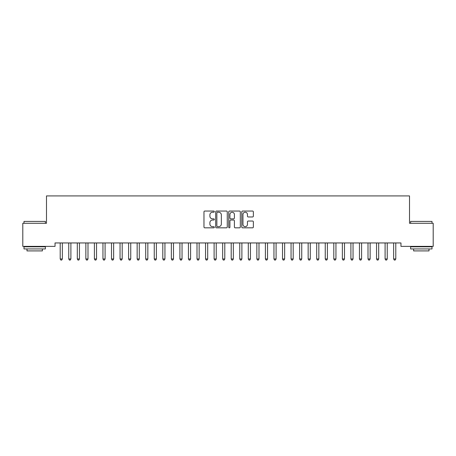 <?xml version="1.0" encoding="UTF-8"?>
<svg xmlns="http://www.w3.org/2000/svg" width="456" height="456" viewBox="0 0 456 456"><rect width="100%" height="100%" fill="white"/><g stroke="black" fill="none" stroke-linecap="round" stroke-linejoin="round"><path stroke-width="0.68" d="M214.32 211.635A0.587 0.587 0 0 0 213.733 211.048L204.818 211.048A0.838 0.838 0 0 0 203.975 211.886L203.975 226.997A0.838 0.838 0 0 0 204.818 227.835L213.733 227.835A0.587 0.587 0 0 0 214.32 227.248A0.587 0.587 0 0 0 213.733 226.66L212.581 226.66A2.685 2.685 0 0 1 209.891 223.976L209.891 222.716A2.685 2.685 0 0 1 212.581 220.031L213.733 220.031A0.587 0.587 0 0 0 214.32 219.439A0.587 0.587 0 0 0 213.733 218.851L212.581 218.851A2.685 2.685 0 0 1 209.891 216.167L209.891 214.907A2.685 2.685 0 0 1 212.581 212.222L213.733 212.222A0.587 0.587 0 0 0 214.32 211.635M252.527 216.965A0.838 0.838 0 0 0 253.365 216.127L253.365 211.886A0.838 0.838 0 0 0 252.527 211.048L242.626 211.048A0.838 0.838 0 0 0 241.783 211.886L241.783 226.997A0.838 0.838 0 0 0 242.626 227.835L252.527 227.835A0.838 0.838 0 0 0 253.365 226.997L253.365 221.872A0.838 0.838 0 0 0 252.527 221.035L248.286 221.035A0.838 0.838 0 0 0 247.448 221.872L247.448 224.415A2.246 2.246 0 0 1 245.203 226.66A2.246 2.246 0 0 1 242.957 224.415L242.957 214.468A2.246 2.246 0 0 1 245.203 212.222A2.246 2.246 0 0 1 247.448 214.468L247.448 216.127A0.838 0.838 0 0 0 248.286 216.965L252.527 216.965M400.966 242.951L55.033 242.951L55.033 246.371L22.8 246.371L22.8 223.286L46.483 223.286L46.483 195.926L409.517 195.926L409.517 223.286L433.2 223.286L433.2 246.371L400.966 246.371L400.966 242.951M227.265 211.886A0.838 0.838 0 0 0 226.427 211.048L216.526 211.048A0.838 0.838 0 0 0 215.682 211.886L215.682 226.997A0.838 0.838 0 0 0 216.526 227.835L226.427 227.835A0.838 0.838 0 0 0 227.265 226.997L227.265 211.886M229.573 211.048L239.474 211.048A0.838 0.838 0 0 1 240.318 211.886L240.318 226.997A0.838 0.838 0 0 1 239.474 227.835L235.239 227.835A0.838 0.838 0 0 1 234.401 226.997L234.401 220.869A0.838 0.838 0 0 0 233.557 220.031L230.747 220.031A0.838 0.838 0 0 0 229.909 220.869L229.909 227.248A0.587 0.587 0 0 1 229.322 227.835A0.587 0.587 0 0 1 228.735 227.248L228.735 211.886A0.838 0.838 0 0 1 229.573 211.048M217.449 212.222A0.587 0.587 0 0 0 216.856 212.809L216.856 226.073A0.587 0.587 0 0 0 217.449 226.66L218.663 226.66A2.685 2.685 0 0 0 221.348 223.976L221.348 214.907A2.685 2.685 0 0 0 218.663 212.222L217.449 212.222M234.401 214.508A2.246 2.246 0 0 0 232.155 212.268A2.246 2.246 0 0 0 229.909 214.508L229.909 218.014A0.838 0.838 0 0 0 230.747 218.851L233.557 218.851A0.838 0.838 0 0 0 234.401 218.014L234.401 214.508M60.095 242.951L60.146 243.082A0.855 0.855 0 0 1 60.203 243.396L60.203 258.957L62.341 258.957L62.341 243.401A0.855 0.855 0 0 1 62.404 243.082L62.455 242.951M62.341 258.957L61.702 260.068L60.847 260.068L60.203 258.957M68.645 242.951L68.696 243.082A0.855 0.855 0 0 1 68.753 243.401L68.753 258.957L70.891 258.962L70.891 243.401A0.855 0.855 0 0 1 70.954 243.082L71.005 242.951M70.891 258.957L70.252 260.068L69.397 260.068L68.753 258.957M77.195 242.951L77.246 243.082A0.855 0.855 0 0 1 77.303 243.401L77.303 258.957L79.441 258.962L79.441 243.401A0.855 0.855 0 0 1 79.504 243.082L79.555 242.951M79.441 258.957L78.802 260.068L77.947 260.068L77.303 258.957M23.997 221.405L45.372 221.405L23.997 221.405L23.997 223.286M45.372 248.936L23.997 248.936L23.997 246.799L45.372 246.799L45.372 248.936M42.379 248.936L42.379 250.903L26.989 250.903L26.989 248.936M410.628 221.405L432.003 221.405L410.628 221.405L410.628 223.286M432.003 248.936L410.628 248.936L410.628 246.799L432.003 246.799L432.003 248.936M429.01 248.936L429.01 250.903L413.62 250.903L413.62 248.936M85.745 242.951L85.796 243.082A0.855 0.855 0 0 1 85.853 243.401L85.853 258.957L87.991 258.962L87.991 243.401A0.855 0.855 0 0 1 88.054 243.082L88.105 242.951M87.991 258.957L87.352 260.068L86.497 260.068L85.853 258.957M94.295 242.951L94.346 243.082A0.855 0.855 0 0 1 94.403 243.401L94.403 258.957L96.541 258.962L96.541 243.401A0.855 0.855 0 0 1 96.604 243.082L96.655 242.951M96.541 258.957L95.902 260.068L95.047 260.068L94.403 258.957M102.845 242.951L102.896 243.082A0.855 0.855 0 0 1 102.953 243.401L102.953 258.957L105.091 258.962L105.091 243.401A0.855 0.855 0 0 1 105.154 243.082L105.205 242.951M105.091 258.957L104.452 260.068L103.597 260.068L102.953 258.957M111.395 242.951L111.446 243.082A0.855 0.855 0 0 1 111.503 243.401L111.503 258.957L113.641 258.962L113.641 243.401A0.855 0.855 0 0 1 113.704 243.082L113.755 242.951M113.641 258.957L113.002 260.068L112.147 260.068L111.503 258.957M119.945 242.951L119.996 243.082A0.855 0.855 0 0 1 120.053 243.401L120.053 258.957L122.191 258.962L122.191 243.401A0.855 0.855 0 0 1 122.254 243.082L122.305 242.951M122.191 258.957L121.552 260.068L120.697 260.068L120.053 258.957M128.495 242.951L128.546 243.082A0.855 0.855 0 0 1 128.603 243.401L128.603 258.957L130.741 258.962L130.741 243.401A0.855 0.855 0 0 1 130.804 243.082L130.855 242.951M130.741 258.957L130.102 260.068L129.248 260.068L128.603 258.957M137.045 242.951L137.096 243.082A0.855 0.855 0 0 1 137.153 243.401L137.153 258.957L139.291 258.962L139.291 243.401A0.855 0.855 0 0 1 139.354 243.082L139.405 242.951M139.291 258.957L138.652 260.068L137.797 260.068L137.153 258.957M145.595 242.951L145.646 243.082A0.855 0.855 0 0 1 145.703 243.401L145.703 258.957L147.841 258.962L147.841 243.401A0.855 0.855 0 0 1 147.904 243.082L147.955 242.951M147.841 258.957L147.202 260.068L146.347 260.068L145.703 258.957M154.145 242.951L154.196 243.082A0.855 0.855 0 0 1 154.253 243.401L154.253 258.957L156.391 258.962L156.391 243.401A0.855 0.855 0 0 1 156.454 243.082L156.505 242.951M156.391 258.957L155.752 260.068L154.897 260.068L154.253 258.957M162.695 242.951L162.746 243.082A0.855 0.855 0 0 1 162.803 243.401L162.803 258.957L164.941 258.962L164.941 243.401A0.855 0.855 0 0 1 165.004 243.082L165.055 242.951M164.941 258.957L164.302 260.068L163.447 260.068L162.803 258.957M171.245 242.951L171.296 243.082A0.855 0.855 0 0 1 171.353 243.401L171.353 258.957L173.491 258.962L173.491 243.401A0.855 0.855 0 0 1 173.554 243.082L173.605 242.951M173.491 258.957L172.852 260.068L171.997 260.068L171.353 258.957M179.795 242.951L179.846 243.082A0.855 0.855 0 0 1 179.903 243.401L179.903 258.957L182.041 258.962L182.041 243.401A0.855 0.855 0 0 1 182.104 243.082L182.155 242.951M182.041 258.957L181.402 260.068L180.547 260.068L179.903 258.957M188.345 242.951L188.396 243.082A0.855 0.855 0 0 1 188.453 243.401L188.453 258.957L190.591 258.962L190.591 243.401A0.855 0.855 0 0 1 190.654 243.082L190.705 242.951M190.591 258.957L189.952 260.068L189.097 260.068L188.453 258.957M196.895 242.951L196.946 243.082A0.855 0.855 0 0 1 197.003 243.401L197.003 258.957L199.141 258.962L199.141 243.401A0.855 0.855 0 0 1 199.204 243.082L199.255 242.951M199.141 258.957L198.502 260.068L197.647 260.068L197.003 258.957M205.445 242.951L205.496 243.082A0.855 0.855 0 0 1 205.553 243.401L205.553 258.957L207.691 258.962L207.691 243.401A0.855 0.855 0 0 1 207.754 243.082L207.805 242.951M207.691 258.957L207.052 260.068L206.197 260.068L205.553 258.957M213.995 242.951L214.046 243.082A0.855 0.855 0 0 1 214.103 243.401L214.103 258.957L216.241 258.962L216.241 243.401A0.855 0.855 0 0 1 216.304 243.082L216.355 242.951M216.241 258.957L215.602 260.068L214.747 260.068L214.103 258.957M222.545 242.951L222.596 243.082A0.855 0.855 0 0 1 222.653 243.401L222.653 258.957L224.791 258.962L224.791 243.401A0.855 0.855 0 0 1 224.854 243.082L224.905 242.951M224.791 258.957L224.152 260.068L223.297 260.068L222.653 258.957M231.095 242.951L231.146 243.082A0.855 0.855 0 0 1 231.203 243.401L231.203 258.957L233.341 258.962L233.341 243.401A0.855 0.855 0 0 1 233.404 243.082L233.455 242.951M233.341 258.957L232.702 260.068L231.847 260.068L231.203 258.957M239.645 242.951L239.696 243.082A0.855 0.855 0 0 1 239.753 243.401L239.753 258.957L241.891 258.962L241.891 243.401A0.855 0.855 0 0 1 241.954 243.082L242.005 242.951M241.891 258.957L241.252 260.068L240.397 260.068L239.753 258.957M248.195 242.951L248.246 243.082A0.855 0.855 0 0 1 248.303 243.401L248.303 258.957L250.441 258.962L250.441 243.401A0.855 0.855 0 0 1 250.504 243.082L250.555 242.951M250.441 258.957L249.802 260.068L248.947 260.068L248.303 258.957M256.745 242.951L256.796 243.082A0.855 0.855 0 0 1 256.853 243.401L256.853 258.957L258.991 258.962L258.991 243.401A0.855 0.855 0 0 1 259.054 243.082L259.105 242.951M258.991 258.957L258.352 260.068L257.498 260.068L256.853 258.957M265.295 242.951L265.346 243.082A0.855 0.855 0 0 1 265.403 243.401L265.403 258.957L267.541 258.962L267.541 243.401A0.855 0.855 0 0 1 267.604 243.082L267.655 242.951M267.541 258.957L266.902 260.068L266.047 260.068L265.403 258.957M273.845 242.951L273.896 243.082A0.855 0.855 0 0 1 273.953 243.401L273.953 258.957L276.091 258.962L276.091 243.401A0.855 0.855 0 0 1 276.154 243.082L276.205 242.951M276.091 258.957L275.452 260.068L274.597 260.068L273.953 258.957M282.395 242.951L282.446 243.082A0.855 0.855 0 0 1 282.503 243.401L282.503 258.957L284.641 258.962L284.641 243.401A0.855 0.855 0 0 1 284.704 243.082L284.755 242.951M284.641 258.957L284.002 260.068L283.147 260.068L282.503 258.957M290.945 242.951L290.996 243.082A0.855 0.855 0 0 1 291.053 243.401L291.053 258.957L293.191 258.962L293.191 243.401A0.855 0.855 0 0 1 293.254 243.082L293.305 242.951M293.191 258.957L292.552 260.068L291.697 260.068L291.053 258.957M299.495 242.951L299.546 243.082A0.855 0.855 0 0 1 299.603 243.401L299.603 258.957L301.741 258.962L301.741 243.401A0.855 0.855 0 0 1 301.804 243.082L301.855 242.951M301.741 258.957L301.102 260.068L300.248 260.068L299.603 258.957M308.045 242.951L308.096 243.082A0.855 0.855 0 0 1 308.153 243.401L308.153 258.957L310.291 258.962L310.291 243.401A0.855 0.855 0 0 1 310.354 243.082L310.405 242.951M310.291 258.957L309.652 260.068L308.797 260.068L308.153 258.957M316.595 242.951L316.646 243.082A0.855 0.855 0 0 1 316.703 243.401L316.703 258.957L318.841 258.962L318.841 243.401A0.855 0.855 0 0 1 318.904 243.082L318.955 242.951M318.841 258.957L318.202 260.068L317.347 260.068L316.703 258.957M325.145 242.951L325.196 243.082A0.855 0.855 0 0 1 325.253 243.401L325.253 258.957L327.391 258.962L327.391 243.401A0.855 0.855 0 0 1 327.454 243.082L327.505 242.951M327.391 258.957L326.752 260.068L325.897 260.068L325.253 258.957M333.695 242.951L333.746 243.082A0.855 0.855 0 0 1 333.803 243.401L333.803 258.957L335.941 258.962L335.941 243.401A0.855 0.855 0 0 1 336.004 243.082L336.055 242.951M335.941 258.957L335.302 260.068L334.447 260.068L333.803 258.957M342.245 242.951L342.296 243.082A0.855 0.855 0 0 1 342.353 243.401L342.353 258.957L344.491 258.962L344.491 243.401A0.855 0.855 0 0 1 344.554 243.082L344.605 242.951M344.491 258.957L343.852 260.068L342.997 260.068L342.353 258.957M350.795 242.951L350.846 243.082A0.855 0.855 0 0 1 350.903 243.401L350.903 258.957L353.041 258.962L353.041 243.401A0.855 0.855 0 0 1 353.104 243.082L353.155 242.951M353.041 258.957L352.402 260.068L351.547 260.068L350.903 258.957M359.345 242.951L359.396 243.082A0.855 0.855 0 0 1 359.453 243.401L359.453 258.957L361.591 258.962L361.591 243.401A0.855 0.855 0 0 1 361.654 243.082L361.705 242.951M361.591 258.957L360.952 260.068L360.097 260.068L359.453 258.957M367.895 242.951L367.946 243.082A0.855 0.855 0 0 1 368.003 243.401L368.003 258.957L370.141 258.962L370.141 243.401A0.855 0.855 0 0 1 370.204 243.082L370.255 242.951M370.141 258.957L369.502 260.068L368.647 260.068L368.003 258.957M376.445 242.951L376.496 243.082A0.855 0.855 0 0 1 376.553 243.401L376.553 258.957L378.691 258.962L378.691 243.401A0.855 0.855 0 0 1 378.754 243.082L378.805 242.951M378.691 258.957L378.052 260.068L377.197 260.068L376.553 258.957M384.995 242.951L385.046 243.082A0.855 0.855 0 0 1 385.103 243.401L385.103 258.957L387.241 258.962L387.241 243.401A0.855 0.855 0 0 1 387.304 243.082L387.355 242.951M387.241 258.957L386.602 260.068L385.747 260.068L385.103 258.957M393.545 242.951L393.596 243.082A0.855 0.855 0 0 1 393.653 243.401L393.653 258.957L395.791 258.962L395.791 243.401A0.855 0.855 0 0 1 395.854 243.082L395.905 242.951M395.791 258.957L395.152 260.068L394.297 260.068L393.653 258.957M45.372 223.286L45.372 221.405M40.498 246.799L40.498 246.371M28.87 246.799L28.87 246.371M432.003 223.286L432.003 221.405M427.129 246.799L427.129 246.371M415.501 246.799L415.501 246.371"/></g></svg>
